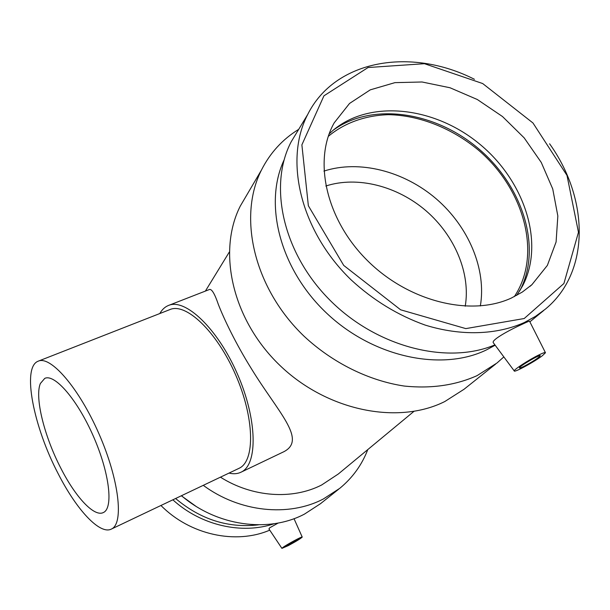 <?xml version="1.0" encoding="UTF-8"?>
<svg xmlns="http://www.w3.org/2000/svg" width="610" height="610" viewBox="0 0 610 610"><rect width="100%" height="100%" fill="white"/><g stroke="black" fill="none" stroke-linecap="round" stroke-linejoin="round"><path stroke-width="0.91" d="M238.624 468.511L239.143 468.266C255.216 461.046 254.622 418.018 235.559 374.715C216.687 331.329 185.714 302.202 169.74 309.651L38.483 361.074M58.217 473.779C76.403 509.571 99.933 535.252 111.493 529.015C124.036 523.54 119.202 479.856 98.98 433.84C78.903 387.746 50.348 355.134 38.079 361.234C21.67 367.441 33.573 426.878 58.217 473.779M159.82 313.54C161.986 309.674 164.799 307.013 168.261 305.549C184.998 297.756 217.526 328.279 237.366 373.892C257.397 419.405 257.977 464.553 241.148 472.132C237.587 473.886 233.546 474.199 229.017 473.086M40.359 383.515L44.743 378.398C54.641 373.465 77.478 399.756 93.444 436.417C109.533 473.024 113.551 508.092 103.425 512.507C94.306 517.402 75.602 497.203 60.992 468.511C44.438 436.783 34.503 397.43 40.359 383.515M168.81 305.335L209.649 289.422C211.952 289.155 214.85 294.15 218.334 304.398C224.16 319.426 235.986 343.933 251.129 368.272C277.985 412.329 307.12 439.474 283.947 451.667L241.148 472.132M523.868 366.381C520.993 367.784 519.514 368.287 519.423 367.883C518.904 366.503 540.811 353.762 540.246 355.782C538.119 358.192 532.66 361.73 523.868 366.381M294.676 540.757L298.854 538.966C299.075 539.568 284.916 547.437 285.312 546.491L294.676 540.757M288.255 545.637L281.919 548.375L282.651 547.65C286.197 544.814 302.964 535.771 302.232 537.082C300.753 538.569 296.094 541.421 288.255 545.637M542.496 355.615L545.47 352.74C545.386 352.115 543.213 352.839 538.943 354.913C529.213 359.61 513.605 369.736 514.23 370.903C513.673 373.076 534.512 361.791 542.496 355.615M493.52 343.018L493.238 342.629C491.454 339.732 510.669 329.423 522.213 324.261C527.215 321.851 529.671 320.875 529.602 321.317L545.378 352.557M268.995 529.015L269.635 527.856L278.183 523.037M160.948 505.484C189.939 534.894 235.742 544.768 269.75 530.151M172.859 499.811C200.919 525.492 241.918 534.756 274.271 523.693M175.596 498.507C200.652 519.56 228.262 528.336 258.434 524.836M181.315 495.785L195.581 506.033M181.49 495.701C216.885 526.201 268.484 533.186 304.504 514.085L320.479 503.707L338.649 489.22M203.282 485.331C239.677 512.286 288.637 517.181 323.308 499.003L339.762 488.336C352.557 477.805 361.898 464.896 367.777 449.6M220.439 477.172C252.372 497.341 292.48 499.971 321.661 484.98L338.337 473.978L413.87 411.422M247.385 194.003L240.279 206.096C217.137 251.724 232.334 319.777 279.7 365.222C326.876 410.827 397.758 425.162 444.789 401.54L464.042 389.264L495.663 364.056M298.709 129.35C282.56 139.278 270.123 152.874 261.4 170.144C237.564 217.229 254.019 288.355 304.1 336.262C332.763 362.95 368.821 380.739 404.361 386.069C431.209 388.799 455.457 385.322 477.089 375.63L496.997 362.996L503.837 356.903M284.077 159.98C263.39 203.953 280.005 269.262 326.64 313.174C373.106 357.239 441.434 371.78 486.414 349.926L495.152 345.214M298.046 130.441L291.168 141.81C268.187 185.745 282.872 252.952 329.682 299.914C376.317 347.006 447.016 365.085 494.908 344.886M474.458 79.3C411.109 47.031 335.035 59.536 307.661 114.558C283.787 160.178 300.547 231.091 351.085 279.837C373.312 300.311 398.017 315.393 425.185 325.092C460.985 336.202 496.41 334.966 524.303 322.545L535.382 316.445L545.37 309.14C590.411 272.121 589.146 198.99 549.595 143.785M524.226 318.519L563.922 283.49L578.463 232.273L566.995 175.405L532.965 122.976L482.685 83.547L424.468 63.699L368.059 67.527L323.948 95.816L301.881 144.86L308.363 205.761L343.72 265.419L400.648 309.811L465.811 328.607L524.226 318.519M511.462 298L522.328 292.045L531.92 284.679L547.368 265.396L556.091 241.979L557.837 215.978L552.736 188.955L541.268 162.451L524.181 137.875L502.48 116.525L477.317 99.514L450.028 87.764L422.059 81.992L394.945 82.64L370.255 89.861L349.53 103.456L334.204 122.839C312.991 160.201 325.831 219.287 367.243 260.394C408.471 301.645 470.783 316.948 511.462 298M516.693 295.4L522.907 285.312C544.898 242.269 524.249 180.346 479.147 143.663C434.267 106.689 370.194 99.262 333.304 130.113L329.148 133.872M519.545 291.199L520.322 289.727C542.16 246.974 522.534 185.775 478.507 148.642C434.686 111.256 371.353 101.992 332.885 130.456M514.299 296.651C542.343 254.995 524.478 189.336 478.499 150.19C452.147 128.283 419.588 115.275 388.486 114.672C365.413 115.397 344.482 122.801 328.256 136.404M480.352 305.953C486.627 269.178 468.571 226.722 436.295 198.89C403.965 171.12 359.351 159.584 323.918 171.105M465.224 306.228C470.798 273.455 454.778 235.597 426.001 210.77C397.179 185.997 357.399 175.772 325.809 186.019M111.493 529.015L239.143 468.266M514.23 370.903L493.238 342.629M302.202 537.021L294.02 518.668M281.919 548.375L268.903 528.878M205.395 291.077L229.253 252.136M240.279 206.096L261.4 170.144M529.869 321.828L543.746 310.467M291.168 141.81L307.661 114.558M529.991 286.364L531.92 284.679M522.907 285.312L520.322 289.727"/></g></svg>
